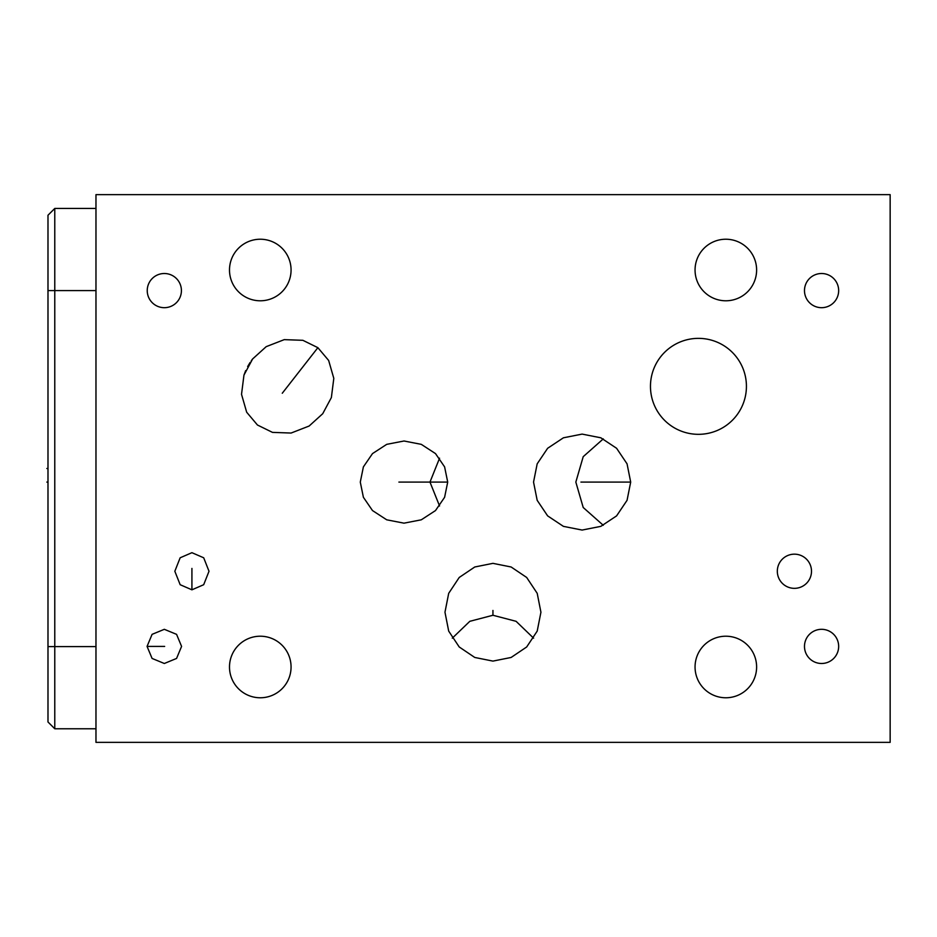 <?xml version="1.0" encoding="UTF-8"?>
<svg xmlns="http://www.w3.org/2000/svg" width="937" height="937" viewBox="0 0 937 937"><rect width="100%" height="100%" fill="white"/><g stroke="black" fill="none" stroke-linecap="round" stroke-linejoin="round"><path stroke-width="1.41" d="M47.986 290.599L54.779 290.599L54.779 208.447L47.986 215.241L47.986 721.982L54.779 728.775L95.972 728.775M439.558 458.181L429.978 482.087L439.558 505.98M360.288 482.087L363.392 466.884L372.493 453.602L386.712 444.349L403.999 440.999L421.287 444.349L435.506 453.602L444.606 466.884L447.71 482.087L444.606 497.289L435.506 510.56L421.287 519.812L403.999 523.162L386.712 519.812L372.493 510.56L363.392 497.289L360.288 482.087M95.972 194.638L95.972 742.362L890.15 742.362L890.15 194.638L95.972 194.638M260.275 697.772A30.78 30.78 0 0 1 229.495 666.992A30.78 30.78 0 0 1 260.275 636.211A30.78 30.78 0 0 1 291.067 666.992A30.78 30.78 0 0 1 260.275 697.772M260.275 300.789A30.78 30.78 0 0 1 229.495 270.008A30.78 30.78 0 0 1 260.275 239.228A30.78 30.78 0 0 1 291.067 270.008A30.78 30.78 0 0 1 260.275 300.789M725.835 300.789A30.78 30.78 0 0 1 695.055 270.008A30.78 30.78 0 0 1 725.835 239.228A30.78 30.78 0 0 1 756.616 270.008A30.78 30.78 0 0 1 725.835 300.789M725.835 697.772A30.78 30.78 0 0 1 695.055 666.992A30.78 30.78 0 0 1 725.835 636.211A30.78 30.78 0 0 1 756.616 666.992A30.78 30.78 0 0 1 725.835 697.772M181.579 646.401L176.566 658.442L164.326 663.49L152.087 658.442L147.062 646.401L152.087 634.349L164.326 629.313L176.566 634.349L181.579 646.401M191.921 552.689L203.692 557.784L209.01 571.254L203.692 584.711L191.921 589.818L180.162 584.711L174.832 571.254L180.162 557.784L191.921 552.689M164.326 307.687A17.089 17.089 0 0 1 147.238 290.599A17.089 17.089 0 0 1 164.326 273.51A17.089 17.089 0 0 1 181.415 290.599A17.089 17.089 0 0 1 164.326 307.687M821.573 307.687A17.089 17.089 0 0 1 804.485 290.599A17.089 17.089 0 0 1 821.573 273.51A17.089 17.089 0 0 1 838.662 290.599A17.089 17.089 0 0 1 821.573 307.687M821.573 663.49A17.089 17.089 0 0 1 804.485 646.401A17.089 17.089 0 0 1 821.573 629.313A17.089 17.089 0 0 1 838.662 646.401A17.089 17.089 0 0 1 821.573 663.49M794.412 588.342A17.089 17.089 0 0 1 777.323 571.254A17.089 17.089 0 0 1 794.412 554.165A17.089 17.089 0 0 1 811.501 571.254A17.089 17.089 0 0 1 794.412 588.342M257.452 425.011L246.677 412.221L241.523 394.325L243.96 375.116L252.615 358.965L266.202 346.655L284.251 339.639L302.862 340.307L317.877 347.674L328.653 360.464L333.806 378.361L331.37 397.569L322.715 413.721L309.128 426.03L291.091 433.046L272.48 432.379L257.452 425.011M492.944 563.348L511.133 566.99L526.676 577.461L537.206 593.332L540.93 612.224L537.206 631.105L526.676 646.975L511.133 657.458L492.944 661.1L474.766 657.458L459.224 646.975L448.694 631.105L444.97 612.224L448.694 593.332L459.224 577.461L474.766 566.99L492.944 563.348M533.54 482.087L537.182 463.838L547.63 448.284L563.406 437.802L582.111 434.1L600.828 437.802L616.593 448.284L627.052 463.838L630.695 482.087L627.052 500.323L616.593 515.877L600.828 526.36L582.111 530.061L563.406 526.36L547.63 515.877L537.182 500.323L533.54 482.087M698.452 434.323A47.974 47.974 0 0 1 650.465 386.349A47.974 47.974 0 0 1 698.452 338.362A47.974 47.974 0 0 1 746.426 386.349A47.974 47.974 0 0 1 698.452 434.323M95.972 290.599L54.779 290.599L54.779 728.775M54.779 208.447L95.972 208.447M252.615 358.965L251.257 360.792M250.097 362.478L247.637 366.59M245.681 370.619L243.96 375.14M533.61 638.179L516.088 621.313L492.944 615.258L469.812 621.313L452.29 638.179M603.264 438.891L583.212 456.67L575.833 482.087L583.212 507.503L603.264 525.282M46.85 482.087L47.986 482.087L46.85 482.087M46.85 468.5L47.986 468.5M492.944 615.258L492.944 610.444M580.928 482.087L630.695 482.087L580.928 482.087M164.654 646.401L147.062 646.401M191.921 568.419L191.921 589.818M282.271 393.247L317.877 347.674M398.893 482.087L447.71 482.087M47.986 646.612L95.972 646.612"/></g></svg>
